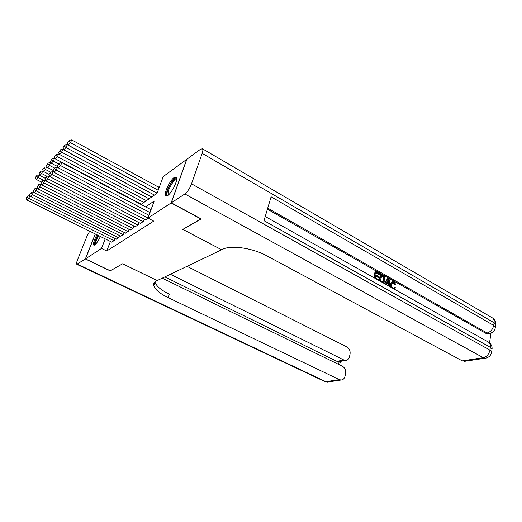 <?xml version="1.0" encoding="UTF-8"?>
<svg xmlns="http://www.w3.org/2000/svg" width="522" height="522" viewBox="0 0 522 522"><rect width="100%" height="100%" fill="white"/><g stroke="black" fill="none" stroke-linecap="round" stroke-linejoin="round"><path stroke-width="0.78" d="M167.692 195.535L165.761 195.88C163.282 194.425 169.767 180.338 174.218 177.467L176.279 177.062C178.765 178.498 172.09 192.892 167.692 195.535M100.4 236.492C98.43 240.701 96.563 243.513 94.789 244.929L93.797 245.144C93.001 243.657 94.045 240.198 96.916 234.769M159.667 186.223L158.453 187.098M141.012 204.467L157.115 193.166L163.21 176.593L186.687 159.386L171.118 202.941L147.941 218.085L154.225 201.009L145.645 206.908M145.605 219.899L148.359 218.3M140.353 223.331L143.393 221.537L144.261 219.194M135.244 226.665L138.2 224.93L139.041 222.653M130.272 229.915L133.149 228.225L133.971 226.019M125.43 233.08L128.229 231.429L129.038 229.288M120.719 236.159L123.446 234.548L124.229 232.473M116.132 239.154L118.781 237.588L119.551 235.572M110.416 241.464L106.749 250.984L153.736 221.106L147.941 218.085M111.656 242.077L114.246 240.551L114.997 238.593M201.042 218.829L182.785 229.406L221.602 249.751M221.582 249.803L157.2 280.568L122.65 263.773L110.344 270.801L85.477 258.905L95.337 233.987M200.977 219.012L171.118 202.941M106.749 250.984L101.509 248.426L85.477 258.905M105.222 238.887L101.509 248.426M111.793 242.149L26.987 200.089L28.749 198.282L29.917 195.646L27.796 195.959L26.1 198.288L27.796 195.959M114.018 240.694L28.749 198.282L27.327 197.016M26.1 198.288L26.987 200.089M39.659 175.164L39.137 174.896L38.002 177.46L43.574 180.318M41.297 181.989L36.201 179.385L35.339 177.578L37.049 175.196L35.339 177.578M36.592 176.227L38.002 177.46L36.201 179.385M37.049 175.196L39.137 174.896M95.285 244.537C94.351 243.467 95.245 240.381 97.953 235.285M98.573 235.592C96.342 239.663 95.402 242.489 95.754 244.068M97.725 235.168C95.213 239.833 94.104 243.161 94.384 245.151M168.045 195.28C165.317 195.894 168.195 186.778 172.299 181.669C174.524 178.909 175.999 178.074 176.73 179.163M176.664 179.712C175.849 179.327 174.576 180.214 172.854 182.38C168.945 188.135 167.438 192.285 168.325 194.837L168.469 194.928M176.547 177.434C175.483 177.545 174.087 178.694 172.358 180.886C167.836 187.457 165.885 192.514 166.511 196.057M110.266 270.761L122.611 263.793L157.155 280.588L156.346 280.973C154.147 282.063 153.285 283.609 153.762 285.619C155.06 289.56 159.83 293.553 168.077 297.605L339.365 379.631L341.049 380.023C343.032 379.892 344.344 378.672 344.977 376.362L345.577 373.732C346.053 370.372 345.016 367.893 342.452 366.287L162.264 278.148M89.686 231.187L86.9 236.44L77.524 259.878C76.564 262.364 76.323 263.838 76.799 264.289L85.36 258.984L110.22 270.872M95.265 233.947L85.36 258.984M170.355 274.278L343.9 360.017L345.714 360.428C347.6 360.265 348.833 359.084 349.427 356.898L350.014 354.321C350.484 351.032 349.453 348.572 346.928 346.954L186.993 266.331M338.537 364.369L339.163 361.674L336.853 361.322L343.9 360.017M164.841 276.914L336.853 361.322M154.943 281.867L154.995 282.095C156.274 286.076 161.03 290.088 169.252 294.154L168.077 297.605M393.503 288.17L394.789 287.152L395.532 287.818L394.175 289.077M390.339 286.917L390.228 283.988L392.166 281.684M391.396 287.511L390.913 283.785L392.864 281.475L394.227 281.828L395.963 285.012L394.443 284.973L393.334 282.793L392.583 282.546M384.264 283.505L387.507 278.709L388.192 278.5L389.086 279.009L389.823 286.63M388.251 285.743L388.14 284.327L386.136 283.205M373.759 277.587L375.09 271.662L375.768 271.447L379.807 273.737L379.631 274.52L378.952 274.735L376.284 273.221M379.631 274.52L376.401 272.686L375.931 274.781L378.946 276.49L378.77 277.273L378.091 277.482L375.638 276.099M489.519 342.869L491.013 333.069M488.84 333.623L487.718 333.826L485.708 333.264L487.098 333.003L267.721 208.134M267.408 209.178L485.708 333.264M379.057 280.568L380.368 274.657L381.047 274.442L383.977 276.216L384.694 277.169L384.975 280.445L383.122 282.859M171.307 202.817L201.172 218.901L182.85 229.373L221.648 249.777L222.75 249.248C231.037 244.877 252.707 248.015 266.899 255.871L462.277 360.885L483.274 357.681L184.853 193.962L171.307 202.817L186.876 159.249L200.559 149.214L202.49 148.822L492.605 318.015C493.877 319.02 494.373 320.599 494.099 322.746L202.164 153.357C202.96 150.995 203.071 149.481 202.49 148.822M184.853 193.962C187.463 191.907 189.688 188.527 191.522 183.829L202.164 153.357M494.752 326.204L495.809 324.384L494.099 322.746L493.688 325.447L271.101 196.801L263.982 220.669L490.367 347.345L489.943 350.125C488.977 354.236 486.752 356.754 483.274 357.681L485.147 358.209L486.458 357.968M465.239 361.224L462.277 360.885M378.77 277.273L375.755 275.57L375.227 277.939L378.613 279.844L378.522 280.268M374.32 277.9L375.768 271.447M379.618 280.888L381.047 274.442M380.518 280.921L382.828 281.945L384.179 279.975L383.742 277.006L381.68 275.681L380.518 280.921M382.639 281.939L383.494 280.183L383.057 277.215L381.562 276.21M384.179 279.975L383.494 280.183M383.742 277.006L383.057 277.215M382.828 276.334L382.15 276.549M388.981 286.154L388.825 284.125L386.417 282.767L385.504 284.196M384.662 283.727L388.192 278.5M387.813 280.568L386.828 282.121L388.753 283.211L388.472 279.531L387.813 280.568M388.825 284.125L388.14 284.327M388.022 282.793L387.846 280.529M395.963 285.012L395.134 284.771L394.025 282.585L393.144 282.343L391.709 284.229C391.304 285.775 391.689 287.022 392.857 287.961L393.64 288.177L394.789 287.152M394.025 282.585L393.334 282.793M395.134 284.771L394.443 284.973M390.913 283.785L390.228 283.988M116.269 239.226L30.53 196.448L32.344 194.589L33.525 191.926L31.379 192.24L29.643 194.615L31.379 192.24M33.891 192.109L33.525 191.926M118.553 237.738L32.344 194.589L30.902 193.303M29.643 194.615L30.53 196.448M120.863 236.231L34.178 192.703L36.038 190.791L37.232 188.096L35.052 188.416L33.277 190.837L35.052 188.416M37.675 188.318L37.232 188.096M123.205 234.704L36.038 190.791L34.576 189.493M33.277 190.837L34.178 192.703M125.58 233.158L37.93 188.853L39.842 186.883L41.042 184.162L38.837 184.488L37.023 186.961L38.837 184.488M41.564 184.429L41.042 184.162M127.988 231.585L39.842 186.883L38.354 185.571M37.023 186.961L37.93 188.853M130.428 229.993L41.78 184.892L43.75 182.87L44.964 180.116L42.726 180.442L40.866 182.968L42.726 180.442M45.564 180.423L44.964 180.116M132.895 228.382L43.75 182.87L42.243 181.545M40.866 182.968L41.78 184.892M43.417 171.242L42.824 170.935L41.675 173.532L46.947 176.247M45.107 178.224L39.829 175.509L38.954 173.676L40.709 171.242L38.954 173.676M40.246 172.28L41.675 173.532L39.829 175.509M40.709 171.242L42.824 170.935M47.28 167.223L46.615 166.87L45.453 169.493L50.66 172.195M49.022 174.355L43.554 171.529L42.674 169.663L44.468 167.184L42.674 169.663M44.005 168.228L45.453 169.493L43.554 171.529M44.468 167.184L46.615 166.87M51.254 163.086L50.504 162.694L49.336 165.344L54.601 168.097M53.179 170.453L47.378 167.431L46.497 165.533L48.331 163.001L46.497 165.533M47.861 164.065L49.336 165.344L47.378 167.431M48.331 163.001L50.504 162.694M55.339 158.832L54.51 158.394L53.329 161.076L58.653 163.882M57.805 166.622L51.319 163.229L50.432 161.298L52.304 158.708L50.432 161.298M51.835 159.784L53.329 161.076L51.319 163.229M52.304 158.708L54.51 158.394M135.4 226.75L45.747 180.821L47.776 178.739L48.996 175.947L46.732 176.279L44.827 178.857L46.732 176.279M49.681 176.299L48.996 175.947M137.945 225.093L47.776 178.739L46.243 177.395M44.827 178.857L45.747 180.821M146.434 200.663L58.627 153.97L57.433 156.685L143.857 202.471M141.305 204.259L55.365 158.897L54.471 156.933L56.389 154.29L54.471 156.933M55.913 155.38L57.433 156.685L55.365 158.897M56.389 154.29L58.627 153.97M140.516 223.416L49.831 176.625L51.919 174.485L53.153 171.66L50.849 171.992L48.905 174.629L50.849 171.992M53.923 172.058L53.153 171.66M143.126 221.713L51.919 174.485L50.36 173.121M48.905 174.629L49.831 176.625M151.667 196.99L62.862 149.422L61.661 152.17L149.064 198.817M146.441 200.657L59.534 154.447L58.634 152.444L60.598 149.749L58.634 152.444M60.115 150.845L61.661 152.17L59.534 154.447M60.598 149.749L62.862 149.422M145.775 219.984L54.034 172.306L56.187 170.1L57.427 167.242L55.097 167.582L53.1 170.276L55.097 167.582M58.294 167.692L57.427 167.242M147.98 217.981L56.187 170.1L54.595 168.723M53.1 170.276L54.034 172.306M157.037 193.218L67.221 144.738L66.013 147.517L154.421 195.058M151.726 196.951L63.821 149.86L62.914 147.824L64.924 145.064L62.914 147.824M64.441 146.173L66.013 147.517L63.821 149.86M64.924 145.064L67.221 144.738M148.966 215.292L58.366 167.862L60.578 165.585L61.837 162.694L59.469 163.034L57.42 165.794L59.469 163.034M151.015 209.74L61.837 162.694M149.971 212.565L60.578 165.585L58.966 164.189M57.42 165.794L58.366 167.862M159.197 187.502L71.716 139.916L70.496 142.728L158.186 190.249M157.129 193.127L68.238 145.142L67.325 143.067L69.387 140.242L67.325 143.067M68.897 141.371L70.496 142.728L68.238 145.142M69.387 140.242L71.716 139.916M77.439 264.158L325.878 381.686L339.365 379.631M328.553 381.915L324.736 381.523L76.845 264.315M191.522 183.829L489.943 350.125L491.691 351.704L491.509 352.82M487.718 333.826L489.107 333.571C492.781 332.86 494.882 330.694 495.404 327.079L493.688 325.447C492.742 329.46 490.543 331.979 487.098 333.003L489.107 333.571L490.412 333.29M492.011 317.67L492.605 318.015C494.83 319.594 495.893 321.715 495.809 324.384L495.208 328.273M488.122 341.949L488.696 342.269C490.099 343.332 490.654 345.029 490.367 347.345L492.109 348.931C492.207 346.119 491.072 343.894 488.696 342.269L265.222 216.506M491.939 350.047L491.691 351.704C491.117 355.417 488.938 357.59 485.147 358.209L464.13 361.394M388.59 281.117L387.905 281.319M154.995 282.095L153.762 285.619M338.654 361.733L345.714 360.428M324.834 381.569L327.542 382.071L341.049 380.023M339.607 364.891L340.422 361.407M392.694 282.474L393.144 282.343"/></g></svg>
